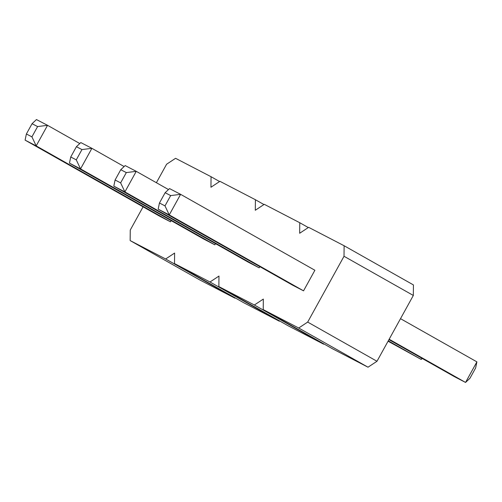 <?xml version="1.0" encoding="UTF-8"?>
<svg xmlns="http://www.w3.org/2000/svg" width="502" height="502" viewBox="0 0 502 502"><rect width="100%" height="100%" fill="white"/><g stroke="black" fill="none" stroke-linecap="round" stroke-linejoin="round"><path stroke-width="0.75" d="M143.076 206.843L130.256 230.054L130.156 240.583L165.641 258.988L174.614 253.064L174.508 263.594L209.993 281.998L218.972 276.069L218.866 286.598L254.351 305.003L263.33 299.079L263.224 309.608L298.709 328.013L307.682 322.083L344.021 256.271L344.121 245.742L308.636 227.337L299.663 233.261L299.769 222.731L264.284 204.327L255.305 210.256L255.411 199.727L219.926 181.322L210.947 187.246L211.053 176.717L175.568 158.312L166.595 164.242L156.392 182.715M165.641 258.988L234.949 298.175L199.463 279.771L130.156 240.583M234.949 298.175L235.281 297.956M174.508 263.594L243.815 302.781L279.3 321.186L279.639 320.96M218.866 286.598L288.173 325.785L323.658 344.19L323.997 343.97M263.224 309.608L332.531 348.796L368.016 367.2L376.989 361.271L413.328 295.458L413.428 284.929L344.121 245.742M259.835 266.644L259.183 267.823L248.095 262.075L113.81 186.148L115.09 179.992L120.769 169.714L125.167 165.578L136.255 171.333L126.316 172.588L120.769 169.714M303.541 290.834L169.256 214.906L180.613 194.337L314.892 270.264L303.541 290.834L292.453 285.08L158.168 209.158L159.448 203.003L165.127 192.718L169.525 188.589L180.613 194.337L170.667 195.592L165.127 192.718M171.126 220.629L170.473 221.809L159.385 216.061L25.1 140.133L26.38 133.984L32.059 123.699L36.451 119.564L47.546 125.318L37.6 126.573L32.059 123.699M215.483 243.633L214.831 244.819L203.737 239.065L69.458 163.144L70.738 156.988L76.411 146.703L80.809 142.574L91.897 148.322L81.958 149.577L76.411 146.703M219.587 181.542L211.053 176.717M279.3 321.186L209.993 281.998M263.945 204.552L255.411 199.727M323.658 344.19L254.351 305.003M308.303 227.557L299.769 222.731M368.016 367.2L298.709 328.013M376.989 361.271L307.682 322.083M413.328 295.458L344.021 256.271M388.284 340.82L421.191 359.426L388.065 341.216M422.22 358.453L421.191 359.426L421.843 358.24M389.157 339.239L465.549 382.436L476.9 361.867L400.508 318.67M476.9 361.867L475.62 368.016L469.941 378.301L465.549 382.436L454.454 376.682L388.937 339.634M259.183 267.823L124.904 191.902L113.81 186.148M168.49 189.555L136.255 171.333L124.904 191.902L120.637 182.872L115.09 179.992M159.448 203.003L164.995 205.876L169.256 214.906L158.168 209.158M79.78 143.547L47.546 125.318L36.188 145.887L25.1 140.133M170.473 221.809L36.188 145.887L31.921 136.858L26.38 133.984M214.831 244.819L80.546 168.892L69.458 163.144M124.132 166.551L91.897 148.322L80.546 168.892L76.279 159.862L70.738 156.988M120.637 182.872L126.316 172.588M164.995 205.876L170.667 195.592M31.921 136.858L37.6 126.573M76.279 159.862L81.958 149.577"/></g></svg>

